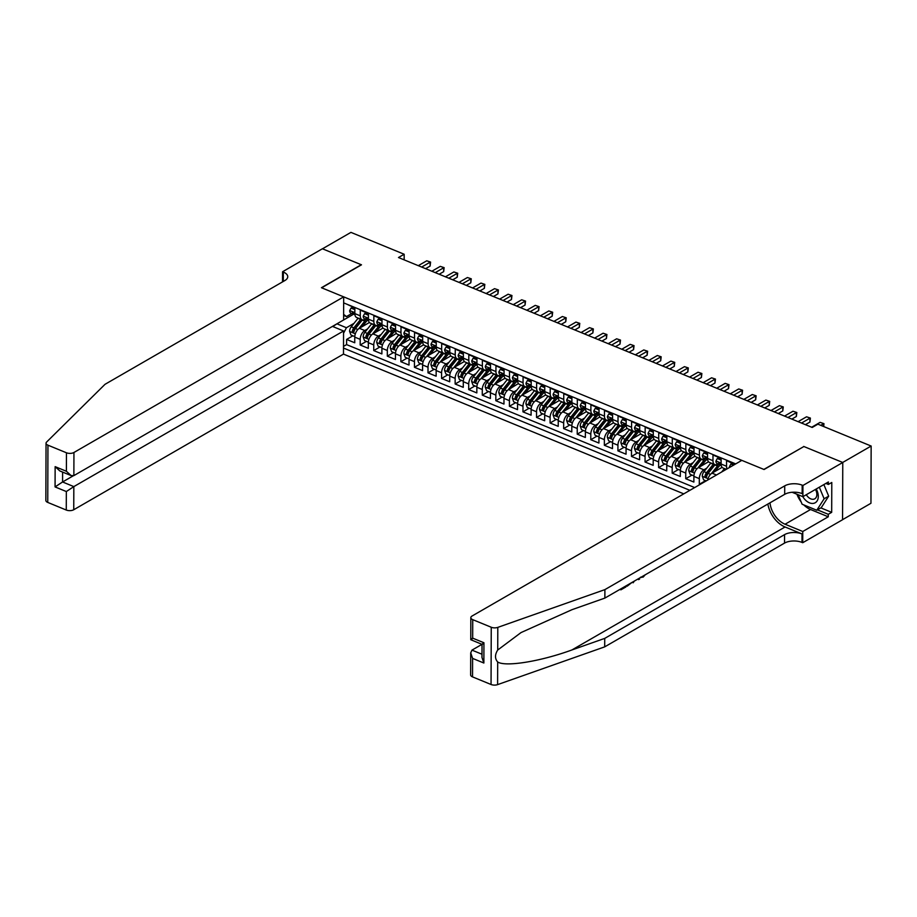 <?xml version="1.0" encoding="UTF-8"?>
<svg xmlns="http://www.w3.org/2000/svg" width="917" height="917" viewBox="0 0 917 917"><rect width="100%" height="100%" fill="white"/><g stroke="black" fill="none" stroke-linecap="round" stroke-linejoin="round"><path stroke-width="1.38" d="M332.47 326.406L343.566 330.968L343.485 354.1L683.773 493.862M842.563 519.664L870.955 503.284L871.15 446.04L817.907 424.17L812.221 427.46L398.482 257.528L404.168 254.25L350.936 232.379L322.475 248.794L361.481 264.818L321.638 287.8L763.861 469.424L803.693 446.636M734.689 464.483L726.551 460.609L726.528 466.26L721.106 464.025A7.084 3.966 112.3 0 0 722.963 467.957L726.298 469.321M721.106 464.025L721.129 458.385L712.99 455.038L712.967 460.689L707.546 458.454A7.084 3.966 112.3 0 0 709.403 462.386L714.824 464.61A7.084 3.966 -67.7 0 1 712.967 460.689M707.546 458.454L707.557 452.815L699.419 449.468L699.407 455.119L693.974 452.883A7.084 3.966 112.3 0 0 695.843 456.815L701.264 459.039A7.084 3.966 -67.7 0 1 699.407 455.119M693.974 452.883L693.997 447.244L685.859 443.897L685.836 449.548L680.414 447.313A7.084 3.966 112.3 0 0 682.271 451.244L687.704 453.468A7.084 3.966 -67.7 0 1 685.836 449.548M680.414 447.313L680.425 441.673L672.287 438.326L672.276 443.977L666.842 441.742A7.084 3.966 112.3 0 0 668.711 445.673L674.133 447.897A7.084 3.966 -67.7 0 1 672.276 443.977M666.842 441.742L666.865 436.102L658.727 432.755L658.704 438.406L653.282 436.171A7.084 3.966 112.3 0 0 655.139 440.103L660.572 442.326A7.084 3.966 -67.7 0 1 658.704 438.406M653.282 436.171L653.305 430.52L645.167 427.184L645.144 432.835L639.711 430.6A7.084 3.966 112.3 0 0 641.579 434.532L647.001 436.756A7.084 3.966 -67.7 0 1 645.144 432.835M639.711 430.6L639.734 424.949L631.595 421.614L631.572 427.253L626.151 425.029A7.084 3.966 112.3 0 0 628.007 428.95L633.441 431.185A7.084 3.966 -67.7 0 1 631.572 427.253M626.151 425.029L626.173 419.378L618.035 416.043L618.012 421.682L612.59 419.459A7.084 3.966 112.3 0 0 614.447 423.379L619.869 425.614A7.084 3.966 -67.7 0 1 618.012 421.682M612.59 419.459L612.602 413.808L604.463 410.472L604.452 416.112L599.019 413.888A7.084 3.966 112.3 0 0 600.887 417.808L606.309 420.043A7.084 3.966 -67.7 0 1 604.452 416.112M599.019 413.888L599.042 408.237L590.903 404.901L590.88 410.541L585.459 408.317A7.084 3.966 112.3 0 0 587.316 412.237L592.749 414.473A7.084 3.966 -67.7 0 1 590.88 410.541M585.459 408.317L585.47 402.666L577.332 399.331L577.32 404.97L571.887 402.746A7.084 3.966 112.3 0 0 573.755 406.667L579.177 408.902A7.084 3.966 -67.7 0 1 577.32 404.97M571.887 402.746L571.91 397.095L563.772 393.76L563.749 399.399L558.327 397.176A7.084 3.966 112.3 0 0 560.184 401.096L565.617 403.331A7.084 3.966 -67.7 0 1 563.749 399.399M558.327 397.176L558.35 391.525L550.211 388.178L550.189 393.829L544.755 391.605A7.084 3.966 112.3 0 0 546.624 395.525L552.045 397.76A7.084 3.966 -67.7 0 1 550.189 393.829M544.755 391.605L544.778 385.954L536.64 382.607L536.617 388.258L531.195 386.034A7.084 3.966 112.3 0 0 533.052 389.954L538.485 392.189A7.084 3.966 -67.7 0 1 536.617 388.258M531.195 386.034L531.218 380.383L523.08 377.036L523.057 382.687L517.635 380.463A7.084 3.966 112.3 0 0 519.492 384.383L524.914 386.607A7.084 3.966 -67.7 0 1 523.057 382.687M517.635 380.463L517.647 374.812L509.508 371.465L509.497 377.116L504.063 374.893A7.084 3.966 112.3 0 0 505.932 378.813L511.354 381.036A7.084 3.966 -67.7 0 1 509.497 377.116M504.063 374.893L504.086 369.242L495.948 365.894L495.925 371.545L490.503 369.322A7.084 3.966 112.3 0 0 492.36 373.242L497.793 375.466A7.084 3.966 -67.7 0 1 495.925 371.545M490.503 369.322L490.515 363.671L482.376 360.324L482.365 365.975L476.932 363.751A7.084 3.966 112.3 0 0 478.8 367.671L484.222 369.895A7.084 3.966 -67.7 0 1 482.365 365.975M476.932 363.751L476.955 358.1L468.816 354.753L468.793 360.404L463.372 358.169A7.084 3.966 112.3 0 0 465.228 362.1L470.662 364.324A7.084 3.966 -67.7 0 1 468.793 360.404M463.372 358.169L463.394 352.529L455.256 349.182L455.233 354.833L449.8 352.598A7.084 3.966 112.3 0 0 451.668 356.53L457.09 358.753A7.084 3.966 -67.7 0 1 455.233 354.833M449.8 352.598L449.823 346.958L441.685 343.611L441.662 349.262L436.24 347.027A7.084 3.966 112.3 0 0 438.097 350.959L443.53 353.183A7.084 3.966 -67.7 0 1 441.662 349.262M436.24 347.027L436.263 341.388L428.124 338.041L428.101 343.692L422.68 341.456A7.084 3.966 112.3 0 0 424.537 345.388L429.958 347.612A7.084 3.966 -67.7 0 1 428.101 343.692M422.68 341.456L422.691 335.817L414.553 332.47L414.541 338.121L409.108 335.886A7.084 3.966 112.3 0 0 410.976 339.817L416.398 342.041A7.084 3.966 -67.7 0 1 414.541 338.121M409.108 335.886L409.131 330.246L400.993 326.899L400.97 332.55L395.548 330.315A7.084 3.966 112.3 0 0 397.405 334.247L402.838 336.47A7.084 3.966 -67.7 0 1 400.97 332.55M395.548 330.315L395.559 324.675L387.421 321.328L387.41 326.979L381.976 324.744A7.084 3.966 112.3 0 0 383.845 328.676L389.267 330.899A7.084 3.966 -67.7 0 1 387.41 326.979M381.976 324.744L381.999 319.093L373.861 315.757L373.838 321.408L368.416 319.173A7.084 3.966 112.3 0 0 370.273 323.105L375.706 325.329A7.084 3.966 -67.7 0 1 373.838 321.408M368.416 319.173L368.439 313.522L360.301 310.187L360.278 315.826A7.084 3.966 112.3 0 0 362.135 319.758A7.084 3.966 112.3 0 0 364.806 319.391L365.356 319.082M369.425 322.486L359.338 328.309A7.084 3.966 112.3 0 0 354.764 337.124L354.753 342.763L346.615 339.428L352.885 335.805M367.591 328.905L364.771 330.533A7.084 3.966 112.3 0 0 360.198 339.347L360.175 344.998L366.456 341.376M360.175 344.998L368.313 348.334L368.336 342.694A7.084 3.966 112.3 0 1 372.91 333.88L382.985 328.057M396.224 333.192A11.245 6.304 -67.7 0 1 396.224 333.479L386.47 339.45A7.084 3.966 112.3 0 0 381.896 348.265L381.873 353.916L373.735 350.569L380.016 346.947M410.117 339.198L400.041 345.021A7.084 3.966 112.3 0 0 395.468 353.836L395.445 359.487L387.306 356.14L393.576 352.518M423.677 344.781L413.601 350.592A7.084 3.966 112.3 0 0 409.028 359.407L409.005 365.058L400.867 361.711L407.148 358.088M437.249 350.351L427.162 356.163A7.084 3.966 112.3 0 0 422.588 364.977L422.577 370.628L414.438 367.281L420.708 363.659M450.809 355.922L440.733 361.734A7.084 3.966 112.3 0 0 436.16 370.548L436.137 376.199L427.998 372.852L434.28 369.23M464.38 361.493L454.293 367.304A7.084 3.966 112.3 0 0 449.72 376.119L449.708 381.77L441.57 378.423L447.84 374.801M477.94 367.064L467.865 372.875A7.084 3.966 112.3 0 0 463.291 381.69L463.268 387.341L455.13 383.994L461.411 380.372M491.512 372.634L481.425 378.446A7.084 3.966 112.3 0 0 476.851 387.261L476.829 392.912L468.69 389.565L474.972 385.942M505.072 378.205L494.997 384.017A7.084 3.966 112.3 0 0 490.423 392.831L490.4 398.482L482.262 395.135L488.532 391.513M518.311 383.329A11.245 6.304 -67.7 0 1 518.311 383.615L508.557 389.587A7.084 3.966 112.3 0 0 503.983 398.402L503.96 404.053L495.822 400.706L502.103 397.084M532.204 389.347L522.117 395.158A7.084 3.966 112.3 0 0 517.543 403.973L517.532 409.624L509.393 406.277L515.663 402.655M545.764 394.918L535.688 400.729A7.084 3.966 112.3 0 0 531.115 409.544L531.092 415.195L522.954 411.848L529.235 408.225M559.336 400.488L549.249 406.3A7.084 3.966 112.3 0 0 544.675 415.114L544.664 420.765L536.525 417.418L542.795 413.808M572.896 406.059L562.82 411.871A7.084 3.966 112.3 0 0 558.247 420.685L558.224 426.336L550.085 423.001L556.367 419.378M586.467 411.63L576.38 417.441A7.084 3.966 112.3 0 0 571.807 426.267L571.784 431.907L563.646 428.571L569.927 424.949M599.695 416.765A11.245 6.304 -67.7 0 1 599.707 417.04L589.952 423.024A7.084 3.966 112.3 0 0 585.378 431.838L585.355 437.478L577.217 434.142L583.487 430.52M613.588 422.771L603.512 428.594A7.084 3.966 112.3 0 0 598.939 437.409L598.916 443.049L590.777 439.713L597.059 436.091M627.159 428.342L617.072 434.165A7.084 3.966 112.3 0 0 612.499 442.98L612.487 448.619L604.349 445.284L610.619 441.662M640.719 433.913L630.644 439.736A7.084 3.966 112.3 0 0 626.07 448.551L626.047 454.19L617.909 450.855L624.19 447.232M653.959 439.048A11.245 6.304 -67.7 0 1 653.959 439.335L644.204 445.307A7.084 3.966 112.3 0 0 639.63 454.121L639.619 459.761L631.481 456.425L637.751 452.803M667.851 445.054L657.776 450.877A7.084 3.966 112.3 0 0 653.202 459.692L653.179 465.343L645.041 461.996L651.322 458.374M681.423 450.625L671.336 456.448A7.084 3.966 112.3 0 0 666.762 465.263L666.739 470.914L658.601 467.567L664.882 463.945M694.983 456.207L684.907 462.019A7.084 3.966 112.3 0 0 680.334 470.834L680.311 476.485L672.172 473.138L678.442 469.515M708.543 461.778L698.467 467.59A7.084 3.966 112.3 0 0 693.894 476.404L693.871 482.055L685.733 478.708L692.014 475.086M699.935 484.543L699.304 484.279L705.574 480.657M714.824 464.61A7.084 3.966 -67.7 0 0 717.495 464.254L718.045 463.933M701.264 459.039A7.084 3.966 -67.7 0 0 703.935 458.672L704.474 458.362M686.306 452.895A13.549 7.588 112.3 0 0 686.134 453.113L679.405 461.572A4.688 2.625 112.3 0 0 677.869 464.885L679.508 463.933A2.396 1.341 -67.7 0 1 680.059 462.993L686.799 454.523A11.245 6.304 -67.7 0 1 687.716 453.468A7.084 3.966 -67.7 0 0 690.363 453.101L690.914 452.792M674.133 447.897A7.084 3.966 -67.7 0 0 676.803 447.53L677.354 447.221M659.174 441.753A13.549 7.588 112.3 0 0 659.002 441.971L652.274 450.43A4.688 2.625 112.3 0 0 650.738 453.732L652.377 452.792A2.396 1.341 -67.7 0 1 652.927 451.852L659.667 443.381A11.245 6.304 -67.7 0 1 660.584 442.326A7.084 3.966 -67.7 0 0 663.243 441.96L663.782 441.65M645.614 436.183A13.549 7.588 112.3 0 0 645.442 436.4L638.702 444.86A4.688 2.625 112.3 0 0 637.177 448.161L638.817 447.221A2.396 1.341 -67.7 0 1 639.367 446.281L646.095 437.81A11.245 6.304 -67.7 0 1 647.012 436.756A7.084 3.966 -67.7 0 0 649.672 436.389L650.222 436.079M633.441 431.185A7.084 3.966 -67.7 0 0 636.111 430.818L636.65 430.509M618.482 425.041A13.549 7.588 112.3 0 0 618.31 425.247L611.57 433.718A4.688 2.625 112.3 0 0 610.046 437.019L611.685 436.079A2.396 1.341 -67.7 0 1 612.235 435.139L618.964 426.669A11.245 6.304 -67.7 0 1 619.881 425.614A7.084 3.966 -67.7 0 0 622.54 425.247L623.09 424.938M604.911 419.47A13.549 7.588 112.3 0 0 604.75 419.677L598.01 428.147A4.688 2.625 112.3 0 0 596.486 431.448L598.113 430.509A2.396 1.341 -67.7 0 1 598.663 429.557L605.403 421.098A11.245 6.304 -67.7 0 1 606.32 420.043A7.084 3.966 -67.7 0 0 608.98 419.677L609.518 419.367M592.749 414.473A7.084 3.966 -67.7 0 0 595.408 414.106L595.958 413.796M577.79 408.329A13.549 7.588 112.3 0 0 577.618 408.535L570.878 417.006A4.688 2.625 112.3 0 0 569.354 420.307L570.993 419.367A2.396 1.341 -67.7 0 1 571.543 418.416L578.272 409.956A11.245 6.304 -67.7 0 1 579.189 408.902A7.084 3.966 -67.7 0 0 581.848 408.535L582.398 408.225M564.219 402.758A13.549 7.588 112.3 0 0 564.047 402.964L557.318 411.435A4.688 2.625 112.3 0 0 555.782 414.736L557.421 413.796A2.396 1.341 -67.7 0 1 557.972 412.845L564.712 404.386A11.245 6.304 -67.7 0 1 565.629 403.331A7.084 3.966 -67.7 0 0 568.288 402.964L568.827 402.655M550.659 397.187A13.549 7.588 112.3 0 0 550.487 397.393L543.747 405.864A4.688 2.625 112.3 0 0 542.222 409.165L543.861 408.225A2.396 1.341 -67.7 0 1 544.411 407.274L551.14 398.815A11.245 6.304 -67.7 0 1 552.057 397.76A7.084 3.966 -67.7 0 0 554.716 397.393L555.266 397.072M537.087 391.616A13.549 7.588 112.3 0 0 536.915 391.823L530.186 400.293A4.688 2.625 112.3 0 0 528.65 403.595L530.29 402.655A2.396 1.341 -67.7 0 1 530.84 401.703L537.58 393.233A11.245 6.304 -67.7 0 1 538.497 392.189A7.084 3.966 -67.7 0 0 541.156 391.823L541.695 391.502M523.527 386.046A13.549 7.588 112.3 0 0 523.355 386.252L516.615 394.723A4.688 2.625 112.3 0 0 515.09 398.024L516.73 397.084A2.396 1.341 -67.7 0 1 517.28 396.133L524.008 387.662A11.245 6.304 -67.7 0 1 524.925 386.619A7.084 3.966 -67.7 0 0 527.584 386.252L528.135 385.931M511.354 381.036A7.084 3.966 -67.7 0 0 514.024 380.681L514.563 380.36M496.395 374.904A13.549 7.588 112.3 0 0 496.223 375.11L489.495 383.581A4.688 2.625 112.3 0 0 487.959 386.882L489.598 385.931A2.396 1.341 -67.7 0 1 490.148 384.991L496.888 376.52A11.245 6.304 -67.7 0 1 497.805 375.477A7.084 3.966 -67.7 0 0 500.453 375.11L501.003 374.789M482.835 369.322A13.549 7.588 112.3 0 0 482.663 369.54L475.923 378.01A4.688 2.625 112.3 0 0 474.398 381.312L476.038 380.36A2.396 1.341 -67.7 0 1 476.588 379.42L483.316 370.949A11.245 6.304 -67.7 0 1 484.233 369.906A7.084 3.966 -67.7 0 0 486.893 369.54L487.443 369.219M469.263 363.751A13.549 7.588 112.3 0 0 469.091 363.969L462.363 372.44A4.688 2.625 112.3 0 0 460.827 375.741L462.466 374.789A2.396 1.341 -67.7 0 1 463.016 373.849L469.756 365.379A11.245 6.304 -67.7 0 1 470.673 364.336A7.084 3.966 -67.7 0 0 473.332 363.969L473.871 363.648M457.09 358.753A7.084 3.966 -67.7 0 0 459.761 358.398L460.311 358.077M443.53 353.183A7.084 3.966 -67.7 0 0 446.201 352.827L446.739 352.506M428.571 347.039A13.549 7.588 112.3 0 0 428.399 347.256L421.66 355.716A4.688 2.625 112.3 0 0 420.135 359.028L421.774 358.077A2.396 1.341 -67.7 0 1 422.324 357.137L429.053 348.666A11.245 6.304 -67.7 0 1 429.97 347.623A7.084 3.966 -67.7 0 0 432.629 347.245L433.179 346.935M416.398 342.041A7.084 3.966 -67.7 0 0 419.069 341.674L419.608 341.365M401.44 335.897A13.549 7.588 112.3 0 0 401.268 336.115L394.539 344.574A4.688 2.625 112.3 0 0 393.003 347.887L394.642 346.935A2.396 1.341 -67.7 0 1 395.193 345.996L401.933 337.525A11.245 6.304 -67.7 0 1 402.85 336.47A7.084 3.966 -67.7 0 0 405.497 336.103L406.048 335.794M387.88 330.326A13.549 7.588 112.3 0 0 387.708 330.544L380.968 339.003A4.688 2.625 112.3 0 0 379.443 342.305L381.082 341.365A2.396 1.341 -67.7 0 1 381.632 340.425L388.361 331.954A11.245 6.304 -67.7 0 1 389.278 330.899A7.084 3.966 -67.7 0 0 391.937 330.533L392.487 330.223M375.706 325.329A7.084 3.966 -67.7 0 0 378.377 324.962L378.916 324.652M735.698 463.899L343.669 302.885M343.508 348.059L689.893 490.331M722.115 467.349L712.028 473.161A7.084 3.966 112.3 0 0 707.66 480.084M706.709 468.186L703.889 469.813L698.467 467.59M693.149 462.615L690.329 464.243L684.907 462.019M679.589 457.044L676.769 458.672L671.336 456.448M666.017 451.473L663.197 453.101L657.776 450.877M652.457 445.903L649.637 447.53L644.204 445.307M638.885 440.332L636.066 441.96L630.644 439.736M625.325 434.761L622.505 436.389L617.072 434.165M611.754 429.19L608.934 430.818L603.512 428.594M598.193 423.62L595.374 425.247L589.952 423.024M584.633 418.049L581.814 419.677L576.38 417.441M571.062 412.478L568.242 414.106L562.82 411.871M557.502 406.907L554.682 408.535L549.249 406.3M543.93 401.337L541.11 402.964L535.688 400.729M530.37 395.766L527.55 397.393L522.117 395.158M516.798 390.195L513.978 391.823L508.557 389.587M503.238 384.624L500.418 386.252L494.997 384.017M489.678 379.053L486.858 380.681L481.425 378.446M476.106 373.483L473.287 375.099L467.865 372.875M462.546 367.912L459.726 369.528L454.293 367.304M448.975 362.33L446.155 363.957L440.733 361.734M435.415 356.759L432.595 358.387L427.162 356.163M421.843 351.188L419.023 352.816L413.601 350.592M408.283 345.617L405.463 347.245L400.041 345.021M394.723 340.047L391.903 341.674L386.47 339.45M381.151 334.476L378.331 336.103L372.91 333.88M346.615 339.428L346.592 344.609L694.673 487.569M699.304 484.279L699.316 478.628A7.084 3.966 -67.7 0 1 703.889 469.813M685.733 478.708L685.756 473.057A7.084 3.966 -67.7 0 1 690.329 464.243M672.172 473.138L672.195 467.487A7.084 3.966 -67.7 0 1 676.769 458.672M658.601 467.567L658.624 461.916A7.084 3.966 -67.7 0 1 663.197 453.101M645.041 461.996L645.064 456.345A7.084 3.966 -67.7 0 1 649.637 447.53M631.481 456.425L631.492 450.774A7.084 3.966 -67.7 0 1 636.066 441.96M617.909 450.855L617.932 445.203A7.084 3.966 -67.7 0 1 622.505 436.389M604.349 445.284L604.36 439.633A7.084 3.966 -67.7 0 1 608.934 430.818M590.777 439.713L590.8 434.062A7.084 3.966 -67.7 0 1 595.374 425.247M577.217 434.142L577.24 428.491A7.084 3.966 -67.7 0 1 581.814 419.677M563.646 428.571L563.668 422.92A7.084 3.966 -67.7 0 1 568.242 414.106M550.085 423.001L550.108 417.35A7.084 3.966 -67.7 0 1 554.682 408.535M536.525 417.418L536.537 411.779A7.084 3.966 -67.7 0 1 541.11 402.964M522.954 411.848L522.977 406.208A7.084 3.966 -67.7 0 1 527.55 397.393M509.393 406.277L509.405 400.637A7.084 3.966 -67.7 0 1 513.978 391.823M495.822 400.706L495.845 395.067A7.084 3.966 -67.7 0 1 500.418 386.252M482.262 395.135L482.285 389.496A7.084 3.966 -67.7 0 1 486.858 380.681M468.69 389.565L468.713 383.925A7.084 3.966 -67.7 0 1 473.287 375.099M455.13 383.994L455.153 378.354A7.084 3.966 -67.7 0 1 459.726 369.528M441.57 378.423L441.581 372.772A7.084 3.966 -67.7 0 1 446.155 363.957M427.998 372.852L428.021 367.201A7.084 3.966 -67.7 0 1 432.595 358.387M414.438 367.281L414.45 361.63A7.084 3.966 -67.7 0 1 419.023 352.816M400.867 361.711L400.889 356.06A7.084 3.966 -67.7 0 1 405.463 347.245M387.306 356.14L387.329 350.489A7.084 3.966 -67.7 0 1 391.903 341.674M373.735 350.569L373.758 344.918A7.084 3.966 -67.7 0 1 378.331 336.103M346.729 304.146L354.868 307.952L354.845 313.603A7.084 3.966 112.3 0 0 356.713 317.523L362.135 319.758A11.245 6.304 -67.7 0 0 361.229 320.812L354.501 329.283A2.396 1.341 -67.7 0 0 353.951 330.223L352.311 331.163C352.667 332.688 353.205 332.917 353.939 331.839A4.688 2.625 -67.7 0 1 355.464 328.538L362.204 320.067A13.549 7.588 -67.7 0 1 362.387 319.838M343.623 314.348L346.466 316.583L351.784 313.511M346.466 316.583L343.623 315.414M353.549 314.233L73.864 475.614L71.09 475.568L59.834 470.948L55.146 466.65L66.402 471.269L71.09 475.568M336.94 323.827L346.42 327.724L343.554 333.238M354.019 323.334L346.42 327.724M803.693 446.441L842.7 462.455L871.15 446.04M404.156 259.855L404.168 254.25M346.592 344.609L343.508 346.385M727.066 468.885A7.084 3.966 -67.7 0 1 726.528 466.26M336.768 323.93L332.791 326.544M354.868 309.659L351.028 308.078L349.664 310.622A4.688 2.625 112.3 0 0 350.89 313.144L353.469 314.199A4.688 2.625 112.3 0 0 353.882 314.302L354.443 314.359M354.868 308.192L352.506 307.229L351.028 308.078M425.591 268.67L430.107 266.068L430.119 262.193L421.682 267.053M426.726 260.806L430.577 262.079L426.726 260.806L418.29 265.666M354.936 314.795A4.688 2.625 -67.7 0 1 354.008 313.419L352.38 312.754A4.688 2.625 112.3 0 0 353.469 314.199M352.541 312.238L353.171 312.296M430.577 262.079L430.107 266.068M362.135 326.693L365.436 322.543A11.245 6.304 -67.7 0 1 368.072 320.01M358.765 328.687L364.783 321.122A13.549 7.588 -67.7 0 1 366.284 319.46M354.787 336.585L350.936 335.003L349.583 331.346A4.688 2.625 -67.7 0 1 351.257 326.807L357.997 318.337A13.549 7.588 -67.7 0 1 358.169 318.13M369.092 322.05A11.245 6.304 -67.7 0 1 369.092 322.337A5.582 3.129 112.3 0 0 369.104 322.669M360.748 319.185A13.549 7.588 112.3 0 0 360.576 319.403L353.836 327.862A4.688 2.625 112.3 0 0 352.311 331.163M353.538 332.493L353.939 331.839M802.822 496.659A11.508 7.714 -120 0 0 805.046 499.662A11.508 7.714 -120 0 0 816.233 501.989A11.508 7.714 -120 0 0 816.21 489.002M806.307 494.71A7.875 5.284 -120 0 0 807.797 496.716A7.875 5.284 -120 0 0 814.766 498.814A7.875 5.284 -120 0 0 815.454 489.437M823.867 484.589L828.681 496.154L821.311 507.617L816.76 510.242L802.111 504.224L798.168 494.744M819.317 487.214L824.131 498.779L816.76 510.242M828.681 496.154L824.131 498.779M343.6 319.976L343.68 296.856L73.945 452.482L73.864 475.614M282.539 281.886L282.574 271.753L322.406 248.771L361.275 264.726L321.443 287.709L343.68 296.856M343.485 354.1L73.75 509.737A5.307 2.579 -179.8 0 1 66.265 510.035L47.753 502.424A5.307 2.579 -179.8 0 1 45.85 500.441L46.045 443.186A5.307 2.579 0.2 0 1 46.595 442.063L105.019 384.315L284.855 280.556A12.391 6.029 0.2 0 0 287.755 276.693A12.391 6.029 0.2 0 0 283.319 272.062L282.574 271.753M66.402 471.269L66.46 452.78L47.948 445.181L47.753 502.424M343.566 330.968L73.83 486.606L73.75 509.737M46.045 443.186A5.307 2.579 0.2 0 0 47.948 445.181M66.46 452.78A5.307 2.579 0.2 0 0 73.945 452.482M284.19 280.934A12.391 6.029 0.2 0 0 283.296 280.533L283.319 272.062M73.142 475.877L62.574 481.975L73.83 486.606L66.333 491.546L55.066 486.916L62.574 481.975L62.608 472.083M620.236 589.218A23.063 15.463 -120 0 0 620.293 589.574L620.901 589.826L620.912 588.829M626.54 585.585A23.063 15.463 -120 0 0 626.598 585.94L627.205 586.181L627.217 585.195M767.85 504.041A23.063 15.463 -120 0 0 785.055 526.977L802.008 533.935L801.985 542.405L802.73 542.715L842.563 519.733L842.769 462.489L803.9 446.522L764.067 469.504L741.819 460.368L472.083 616.006A5.307 2.579 0.2 0 0 470.834 617.657A5.307 2.579 0.2 0 0 472.736 619.651L491.248 627.251A5.307 2.579 0.2 0 0 497.805 627.377L604.899 589.62L784.723 485.861A12.391 6.029 -179.8 0 1 802.18 485.162L802.925 485.471L842.769 462.489M604.899 589.62L604.865 598.09L572.025 609.667L521.039 632.57L497.725 650.015C494.802 654.658 494.79 658.647 497.679 661.982C505.462 667.117 540.503 661.444 571.887 649.97L604.727 638.392L784.551 534.634A12.391 6.029 -179.8 0 1 802.008 533.935M632.524 582.123L633.108 582.788L633.395 581.63M637.831 579.063L638.587 579.624L638.324 578.787M472.736 619.651L472.668 638.14L483.935 642.76L483.867 663.025L481.975 657.478L482.021 644.33L471.968 650.119L481.987 654.234M604.727 638.392L604.693 646.863L784.516 543.105A12.391 6.029 -179.8 0 1 801.985 542.405M802.18 485.162L802.157 493.633A12.391 6.029 -179.8 0 0 784.688 494.332L604.865 598.09M483.867 663.025L472.599 658.406L472.542 676.895L491.053 684.495L491.248 627.251M497.679 661.982L497.599 684.621L604.693 646.863M802.925 485.471L802.891 496.682L828.383 481.975L828.372 484.451L825.873 483.419M820.841 507.892L831.685 512.339L831.788 482.48L828.372 484.451M831.685 512.339L828.269 514.311L828.269 516.787L802.765 531.493L802.73 542.715M769.982 502.814A19.922 13.354 -120 0 0 785.067 524.226L802.765 531.493M802.891 496.682L792.162 492.28M497.599 684.621A5.307 2.579 -179.8 0 1 491.053 684.495M472.542 676.895A5.307 2.579 -179.8 0 1 470.639 674.901L470.719 652.858L471.968 650.119M828.269 516.787L810.559 509.52A19.922 13.354 60 0 1 803.773 504.912M801.16 501.943A19.922 13.354 60 0 1 796.93 494.24M817.425 509.852L828.269 514.311M472.668 638.14C470.421 639.802 470.203 640.135 472.003 639.138M482.021 644.342L470.776 639.722L470.834 617.657M483.935 642.76C481.689 644.422 481.459 644.754 483.259 643.757M472.599 658.406L470.719 652.858M645.201 574.821L643.161 577.102L640.937 577.274M634.404 581.046L633.108 582.788M639.321 578.203L639.607 579.028L638.587 579.624M631.882 582.501L627.205 586.181M625.898 585.952L625.898 586.949L620.901 589.826M368.428 315.23L364.588 313.648L363.224 316.193A4.688 2.625 112.3 0 0 364.462 318.715L367.041 319.769A4.688 2.625 112.3 0 0 367.453 319.873L368.015 319.93M368.439 313.763L366.078 312.8L364.588 313.648M439.163 274.24L443.668 271.638L443.679 267.764L435.254 272.636M440.286 266.377L444.137 267.649L440.286 266.377L431.861 271.237M368.508 320.365A4.688 2.625 -67.7 0 1 367.568 319.001L365.94 318.325A4.688 2.625 112.3 0 0 367.041 319.769M366.112 317.809L366.743 317.867M444.137 267.649L443.668 271.638M381.999 320.801L378.159 319.219L376.795 321.764A4.688 2.625 112.3 0 0 378.022 324.286L380.601 325.34A4.688 2.625 112.3 0 0 381.013 325.443L381.575 325.512M381.999 319.345L379.638 318.371L378.159 319.219M452.723 279.811L457.228 277.209L457.251 273.335L448.814 278.206M453.858 271.948L457.709 273.232L453.858 271.948L445.421 276.808M382.068 325.936A4.688 2.625 -67.7 0 1 381.128 324.572L379.5 323.896A4.688 2.625 112.3 0 0 380.601 325.34M379.672 323.38L380.303 323.437M457.709 273.232L457.228 277.209M395.559 326.372L391.719 324.79L390.355 327.335A4.688 2.625 112.3 0 0 391.593 329.856L394.161 330.911A4.688 2.625 112.3 0 0 394.585 331.014L395.147 331.083M395.559 324.916L393.198 323.942L391.719 324.79M466.295 285.382L470.799 282.78L470.811 278.906L462.386 283.777M467.418 277.519L471.269 278.802L467.418 277.519L458.993 282.379M395.628 331.507A4.688 2.625 -67.7 0 1 394.7 330.143L393.072 329.467A4.688 2.625 112.3 0 0 394.161 330.911M393.233 328.951L393.874 329.008M471.269 278.802L470.799 282.78M409.12 331.943L405.291 330.361L403.916 332.905A4.688 2.625 112.3 0 0 405.154 335.427L407.733 336.482A4.688 2.625 112.3 0 0 408.145 336.585L408.707 336.654M409.131 330.487L406.77 329.512L405.291 330.361M479.855 290.953L484.359 288.351L484.371 284.476L475.946 289.348M480.989 283.089L484.829 284.373L480.989 283.089L472.553 287.949M409.2 337.078A4.688 2.625 -67.7 0 1 408.26 335.714L406.632 335.037A4.688 2.625 112.3 0 0 407.733 336.482M406.804 334.522L407.435 334.579M484.829 284.373L484.359 288.351M375.695 332.263L379.008 328.114A11.245 6.304 -67.7 0 1 381.632 325.581M372.325 334.258L378.343 326.693A13.549 7.588 -67.7 0 1 379.844 325.031M368.347 342.156L364.496 340.574L363.155 336.917A4.688 2.625 -67.7 0 1 364.828 332.378L371.557 323.907A13.549 7.588 -67.7 0 1 371.729 323.701M382.653 327.621A11.245 6.304 -67.7 0 1 382.664 327.908A5.582 3.129 112.3 0 0 382.676 328.24M374.308 324.756A13.549 7.588 112.3 0 0 374.136 324.973L367.408 333.433A4.688 2.625 112.3 0 0 365.872 336.734C366.227 338.258 366.766 338.488 367.499 337.41A4.688 2.625 -67.7 0 1 369.035 334.109L375.764 325.638A13.549 7.588 -67.7 0 1 375.947 325.409M365.872 336.734L367.511 335.794A2.396 1.341 -67.7 0 1 368.061 334.854L374.801 326.383A11.245 6.304 -67.7 0 1 375.718 325.329M367.109 338.064L367.499 337.41M389.255 337.834L392.568 333.685A11.245 6.304 -67.7 0 1 395.204 331.152M385.897 339.829L391.914 332.263A13.549 7.588 -67.7 0 1 393.416 330.601M381.919 347.726L378.068 346.145L376.715 342.488A4.688 2.625 -67.7 0 1 378.389 337.949L385.129 329.478A13.549 7.588 -67.7 0 1 385.3 329.272M379.443 342.305C379.787 343.829 380.337 344.058 381.071 342.981A4.688 2.625 -67.7 0 1 382.595 339.68L389.335 331.209A13.549 7.588 -67.7 0 1 389.519 330.98M380.67 343.634L381.071 342.981M402.827 343.405L406.128 339.256A11.245 6.304 -67.7 0 1 408.764 336.722M399.457 345.4L405.474 337.834A13.549 7.588 -67.7 0 1 406.976 336.172M395.479 353.297L391.628 351.715L390.287 348.059A4.688 2.625 -67.7 0 1 391.96 343.52L398.689 335.049A13.549 7.588 -67.7 0 1 398.861 334.843M409.784 338.763A11.245 6.304 -67.7 0 1 409.796 339.049A5.582 3.129 112.3 0 0 409.807 339.382M393.003 347.887C393.359 349.4 393.897 349.629 394.631 348.552A4.688 2.625 -67.7 0 1 396.167 345.25L402.895 336.78A13.549 7.588 -67.7 0 1 403.079 336.55M394.241 349.205L394.631 348.552M416.387 348.987L419.699 344.826A11.245 6.304 -67.7 0 1 422.336 342.293M413.017 350.97L419.035 343.405A13.549 7.588 -67.7 0 1 420.536 341.743M409.051 358.868L405.199 357.286L403.847 353.641A4.688 2.625 -67.7 0 1 405.52 349.09L412.26 340.62A13.549 7.588 -67.7 0 1 412.432 340.413M423.356 344.333A11.245 6.304 -67.7 0 1 423.356 344.62A5.582 3.129 112.3 0 0 423.367 344.952M415 341.468A13.549 7.588 112.3 0 0 414.839 341.686L408.099 350.145A4.688 2.625 112.3 0 0 406.575 353.458C406.919 354.971 407.469 355.2 408.203 354.122A4.688 2.625 -67.7 0 1 409.727 350.821L416.467 342.35A13.549 7.588 -67.7 0 1 416.639 342.121M406.575 353.458L408.203 352.506A2.396 1.341 -67.7 0 1 408.753 351.566L415.493 343.096A11.245 6.304 -67.7 0 1 416.41 342.052M407.801 354.776L408.203 354.122M422.691 337.513L418.851 335.943L417.487 338.476A4.688 2.625 112.3 0 0 418.714 340.998L421.293 342.052A4.688 2.625 112.3 0 0 421.717 342.156L422.278 342.224M422.691 336.058L420.33 335.083L418.851 335.943M493.415 296.523L497.931 293.921L497.942 290.047L489.506 294.919M494.55 288.66L498.401 289.944L494.55 288.66L486.125 293.52M422.76 342.649A4.688 2.625 -67.7 0 1 421.831 341.284L420.204 340.608A4.688 2.625 112.3 0 0 421.293 342.052M420.364 340.092L420.995 340.15M498.401 289.944L497.931 293.921M429.958 354.558L433.26 350.397A11.245 6.304 -67.7 0 1 435.896 347.864M426.588 356.553L432.606 348.976A13.549 7.588 -67.7 0 1 434.108 347.314M422.611 364.439L418.76 362.857L417.418 359.212A4.688 2.625 -67.7 0 1 419.092 354.661L425.82 346.19A13.549 7.588 -67.7 0 1 425.992 345.984M436.916 349.904A11.245 6.304 -67.7 0 1 436.928 350.191A5.582 3.129 112.3 0 0 436.939 350.523M420.135 359.028C420.49 360.541 421.029 360.771 421.763 359.693A4.688 2.625 -67.7 0 1 423.287 356.392L430.027 347.921A13.549 7.588 -67.7 0 1 430.211 347.703M421.362 360.347L421.763 359.693M436.251 343.084L432.423 341.514L431.047 344.047A4.688 2.625 112.3 0 0 432.285 346.569L434.864 347.623A4.688 2.625 112.3 0 0 435.277 347.726L435.839 347.795M436.263 341.628L433.901 340.654L432.423 341.514M506.986 302.094L511.491 299.492L511.503 295.618L503.078 300.489M508.11 294.231L511.961 295.515L508.11 294.231L499.685 299.091M436.332 348.219A4.688 2.625 -67.7 0 1 435.392 346.855L433.764 346.179A4.688 2.625 112.3 0 0 434.864 347.623M433.936 345.663L434.566 345.72M511.961 295.515L511.491 299.492M443.519 360.129L446.831 355.968A11.245 6.304 -67.7 0 1 449.468 353.435M440.149 362.123L446.166 354.547A13.549 7.588 -67.7 0 1 447.668 352.885M436.171 370.01L432.32 368.428L430.979 364.783A4.688 2.625 -67.7 0 1 432.652 360.232L439.392 351.761A13.549 7.588 -67.7 0 1 439.552 351.555M450.476 355.475A11.245 6.304 -67.7 0 1 450.488 355.762A5.582 3.129 112.3 0 0 450.499 356.094M442.132 352.609A13.549 7.588 112.3 0 0 441.96 352.827L435.231 361.298A4.688 2.625 112.3 0 0 433.695 364.599C434.05 366.112 434.589 366.341 435.323 365.264A4.688 2.625 -67.7 0 1 436.859 361.963L443.587 353.492A13.549 7.588 -67.7 0 1 443.771 353.274M433.695 364.599L435.334 363.648A2.396 1.341 -67.7 0 1 435.884 362.708L442.624 354.237A11.245 6.304 -67.7 0 1 443.541 353.194M434.933 365.917L435.323 365.264M449.823 348.655L445.983 347.084L444.619 349.618A4.688 2.625 112.3 0 0 445.845 352.139L448.424 353.194A4.688 2.625 112.3 0 0 448.837 353.309L449.399 353.366M449.823 347.199L447.462 346.225L445.983 347.084M520.547 307.665L525.063 305.063L525.074 301.189L516.638 306.06M521.681 299.802L525.533 301.085L521.681 299.802L513.245 304.662M449.892 353.79A4.688 2.625 -67.7 0 1 448.963 352.426L447.336 351.75A4.688 2.625 112.3 0 0 448.424 353.194M447.496 351.234L448.126 351.291M525.533 301.085L525.063 305.063M457.09 365.7L460.391 361.539A11.245 6.304 -67.7 0 1 463.028 359.005M453.72 367.694L459.738 360.129A13.549 7.588 -67.7 0 1 461.24 358.455M449.743 375.58L445.891 373.998L444.539 370.353A4.688 2.625 -67.7 0 1 446.212 365.803L452.952 357.343A13.549 7.588 -67.7 0 1 453.124 357.126M464.048 361.046A11.245 6.304 -67.7 0 1 464.048 361.332A5.582 3.129 112.3 0 0 464.059 361.665M455.703 358.18A13.549 7.588 112.3 0 0 455.531 358.398L448.791 366.869A4.688 2.625 112.3 0 0 447.267 370.17C447.622 371.694 448.161 371.912 448.894 370.835A4.688 2.625 -67.7 0 1 450.419 367.534L457.159 359.063A13.549 7.588 -67.7 0 1 457.342 358.845M447.267 370.17L448.906 369.219A2.396 1.341 -67.7 0 1 449.456 368.279L456.185 359.808A11.245 6.304 -67.7 0 1 457.102 358.765M448.493 371.488L448.894 370.835M463.383 354.226L459.543 352.655L458.179 355.188A4.688 2.625 112.3 0 0 459.417 357.71L461.996 358.765A4.688 2.625 112.3 0 0 462.409 358.879L462.97 358.937M463.394 352.77L461.033 351.796L459.543 352.655M534.118 313.236L538.623 310.634L538.634 306.771L530.209 311.631M535.241 305.372L539.093 306.656L535.241 305.372L526.817 310.233M463.463 359.361A4.688 2.625 -67.7 0 1 462.523 357.997L460.896 357.332A4.688 2.625 112.3 0 0 461.996 358.765M461.068 356.805L461.698 356.862M539.093 306.656L538.623 310.634M470.65 371.27L473.963 367.109A11.245 6.304 -67.7 0 1 476.588 364.576M467.28 373.265L473.298 365.7A13.549 7.588 -67.7 0 1 474.8 364.026M463.303 381.151L459.451 379.569L458.11 375.924A4.688 2.625 -67.7 0 1 459.784 371.374L466.512 362.914A13.549 7.588 -67.7 0 1 466.684 362.696M477.608 366.617A11.245 6.304 -67.7 0 1 477.619 366.903A5.582 3.129 112.3 0 0 477.631 367.236M460.827 375.741C461.182 377.265 461.721 377.483 462.455 376.406A4.688 2.625 -67.7 0 1 463.991 373.104L470.719 364.634A13.549 7.588 -67.7 0 1 470.902 364.416M462.065 377.059L462.455 376.406M476.955 359.796L473.115 358.226L471.751 360.759A4.688 2.625 112.3 0 0 472.977 363.281L475.556 364.347A4.688 2.625 112.3 0 0 475.969 364.45L476.531 364.507M476.955 358.341L474.593 357.366L473.115 358.226M547.678 318.807L552.183 316.205L552.206 312.342L543.77 317.202M548.813 310.943L552.664 312.227L548.813 310.943L540.377 315.803M477.023 364.932A4.688 2.625 -67.7 0 1 476.083 363.568L474.456 362.903A4.688 2.625 112.3 0 0 475.556 364.347M474.628 362.375L475.258 362.433M552.664 312.227L552.183 316.205M484.21 376.841L487.523 372.68A11.245 6.304 -67.7 0 1 490.159 370.147M480.852 378.836L486.87 371.27A13.549 7.588 -67.7 0 1 488.371 369.608M476.874 386.722L473.023 385.14L471.67 381.495A4.688 2.625 -67.7 0 1 473.344 376.944L480.084 368.485A13.549 7.588 -67.7 0 1 480.256 368.267M491.18 372.187A11.245 6.304 -67.7 0 1 491.18 372.474A5.582 3.129 112.3 0 0 491.191 372.806M474.398 381.312C474.742 382.836 475.293 383.054 476.026 381.976A4.688 2.625 -67.7 0 1 477.551 378.675L484.291 370.204A13.549 7.588 -67.7 0 1 484.474 369.987M475.625 382.63L476.026 381.976M490.515 365.367L486.675 363.797L485.311 366.33A4.688 2.625 112.3 0 0 486.549 368.852L489.116 369.918A4.688 2.625 112.3 0 0 489.54 370.021L490.102 370.078M490.515 363.911L488.153 362.937L486.675 363.797M561.25 324.377L565.755 321.775L565.766 317.912L557.341 322.773M562.373 316.514L566.225 317.798L562.373 316.514L553.948 321.374M490.584 370.502A4.688 2.625 -67.7 0 1 489.655 369.138L488.027 368.474A4.688 2.625 112.3 0 0 489.116 369.918M488.188 367.946L488.83 368.004M566.225 317.798L565.755 321.775M497.782 382.412L501.083 378.251A11.245 6.304 -67.7 0 1 503.72 375.718M494.412 384.406L500.43 376.841A13.549 7.588 -67.7 0 1 501.931 375.179M490.435 392.293L486.583 390.711L485.242 387.066A4.688 2.625 -67.7 0 1 486.916 382.515L493.644 374.056A13.549 7.588 -67.7 0 1 493.816 373.838M504.74 377.758A11.245 6.304 -67.7 0 1 504.751 378.045A5.582 3.129 112.3 0 0 504.763 378.389M487.959 386.882C488.314 388.407 488.853 388.625 489.586 387.547A4.688 2.625 -67.7 0 1 491.122 384.246L497.851 375.775A13.549 7.588 -67.7 0 1 498.034 375.557M489.197 388.2L489.586 387.547M504.075 370.938L500.246 369.368L498.871 371.901A4.688 2.625 112.3 0 0 500.109 374.423L502.688 375.489A4.688 2.625 112.3 0 0 503.101 375.592L503.662 375.649M504.086 369.482L501.725 368.508L500.246 369.368M574.81 329.948L579.315 327.346L579.326 323.483L570.901 328.343M575.945 322.085L579.785 323.369L575.945 322.085L567.508 326.956M504.155 376.073A4.688 2.625 -67.7 0 1 503.215 374.709L501.588 374.044A4.688 2.625 112.3 0 0 502.688 375.489M501.759 373.517L502.39 373.574M579.785 323.369L579.315 327.346M511.342 387.983L514.655 383.822A11.245 6.304 -67.7 0 1 517.291 381.289M507.972 389.977L513.99 382.412A13.549 7.588 -67.7 0 1 515.492 380.75M504.006 397.863L500.155 396.282L498.802 392.636A4.688 2.625 -67.7 0 1 500.476 388.086L507.216 379.627A13.549 7.588 -67.7 0 1 507.388 379.409M509.955 380.475A13.549 7.588 112.3 0 0 509.795 380.681L503.055 389.152A4.688 2.625 112.3 0 0 501.53 392.453C501.874 393.978 502.424 394.195 503.158 393.118A4.688 2.625 -67.7 0 1 504.682 389.817L511.422 381.346A13.549 7.588 -67.7 0 1 511.594 381.128M501.53 392.453L503.158 391.502A2.396 1.341 -67.7 0 1 503.708 390.562L510.448 382.091A11.245 6.304 -67.7 0 1 511.365 381.048M502.757 393.771L503.158 393.118M517.647 376.509L513.807 374.938L512.443 377.472A4.688 2.625 112.3 0 0 513.669 379.993L516.248 381.059A4.688 2.625 112.3 0 0 516.672 381.163L517.234 381.22M517.647 375.053L515.285 374.079L513.807 374.938M588.37 335.519L592.886 332.917L592.898 329.054L584.461 333.914M589.505 327.656L593.356 328.939L589.505 327.656L581.08 332.527M517.715 381.644A4.688 2.625 -67.7 0 1 516.787 380.28L515.159 379.615A4.688 2.625 112.3 0 0 516.248 381.059M515.32 379.088L515.95 379.145M593.356 328.939L592.886 332.917M524.914 393.553L528.215 389.393A11.245 6.304 -67.7 0 1 530.851 386.859M521.544 395.548L527.562 387.983A13.549 7.588 -67.7 0 1 529.063 386.321M517.566 403.446L513.715 401.864L512.374 398.207A4.688 2.625 -67.7 0 1 514.047 393.657L520.776 385.197A13.549 7.588 -67.7 0 1 520.948 384.98M531.871 388.9A11.245 6.304 -67.7 0 1 531.883 389.186A5.582 3.129 112.3 0 0 531.894 389.53M515.09 398.024C515.446 399.548 515.984 399.766 516.718 398.689A4.688 2.625 -67.7 0 1 518.243 395.387L524.982 386.917A13.549 7.588 -67.7 0 1 525.166 386.699M516.317 399.342L516.718 398.689M531.207 382.08L527.378 380.509L526.003 383.042A4.688 2.625 112.3 0 0 527.241 385.564L529.82 386.63A4.688 2.625 112.3 0 0 530.232 386.733L530.794 386.791M531.218 380.624L528.857 379.649L527.378 380.509M601.942 341.09L606.446 338.488L606.458 334.625L598.033 339.485M603.065 333.226L606.916 334.51L603.065 333.226L594.64 338.098M531.287 387.215A4.688 2.625 -67.7 0 1 530.347 385.851L528.719 385.186A4.688 2.625 112.3 0 0 529.82 386.63M528.891 384.659L529.522 384.716M606.916 334.51L606.446 338.488M538.474 399.124L541.787 394.963A11.245 6.304 -67.7 0 1 544.423 392.43M535.104 401.119L541.122 393.553A13.549 7.588 -67.7 0 1 542.623 391.891M531.126 409.016L527.275 407.435L525.934 403.778A4.688 2.625 -67.7 0 1 527.607 399.239L534.347 390.768A13.549 7.588 -67.7 0 1 534.508 390.55M545.432 394.482A11.245 6.304 -67.7 0 1 545.443 394.757A5.582 3.129 112.3 0 0 545.455 395.101M528.65 403.595C529.006 405.119 529.545 405.337 530.278 404.259A4.688 2.625 -67.7 0 1 531.814 400.958L538.543 392.487A13.549 7.588 -67.7 0 1 538.726 392.27M529.888 404.913L530.278 404.259M544.778 387.65L540.938 386.08L539.574 388.613A4.688 2.625 112.3 0 0 540.801 391.135L543.38 392.201A4.688 2.625 112.3 0 0 543.792 392.304L544.354 392.361M544.778 386.195L542.417 385.22L540.938 386.08M615.502 346.66L620.018 344.058L620.03 340.196L611.593 345.056M616.637 338.797L620.488 340.081L616.637 338.797L608.2 343.669M544.847 392.785A4.688 2.625 -67.7 0 1 543.919 391.421L542.291 390.757A4.688 2.625 112.3 0 0 543.38 392.201M542.451 390.229L543.082 390.298M620.488 340.081L620.018 344.058M552.045 404.695L555.347 400.534A11.245 6.304 -67.7 0 1 557.983 398.012M548.675 406.69L554.693 399.124A13.549 7.588 -67.7 0 1 556.195 397.462M544.698 414.587L540.847 413.005L539.494 409.349A4.688 2.625 -67.7 0 1 541.168 404.81L547.908 396.339A13.549 7.588 -67.7 0 1 548.079 396.121M559.003 400.053A11.245 6.304 -67.7 0 1 559.003 400.328A5.582 3.129 112.3 0 0 559.015 400.672M542.222 409.165C542.577 410.69 543.116 410.908 543.85 409.83A4.688 2.625 -67.7 0 1 545.374 406.529L552.114 398.07A13.549 7.588 -67.7 0 1 552.298 397.84M543.449 410.484L543.85 409.83M558.338 393.221L554.498 391.651L553.134 394.184A4.688 2.625 112.3 0 0 554.372 396.706L556.951 397.772A4.688 2.625 112.3 0 0 557.364 397.875L557.926 397.932M558.35 391.765L555.989 390.802L554.498 391.651M629.073 352.231L633.578 349.629L633.59 345.766L625.165 350.626M630.197 344.368L634.048 345.652L630.197 344.368L621.772 349.239M558.419 398.356A4.688 2.625 -67.7 0 1 557.479 396.992L555.851 396.327A4.688 2.625 112.3 0 0 556.951 397.772M556.023 395.812L556.653 395.869M634.048 345.652L633.578 349.629M565.606 410.266L568.918 406.105A11.245 6.304 -67.7 0 1 571.543 403.583M562.236 412.26L568.253 404.695A13.549 7.588 -67.7 0 1 569.755 403.033M558.258 420.158L554.407 418.576L553.066 414.92A4.688 2.625 -67.7 0 1 554.739 410.38L561.468 401.91A13.549 7.588 -67.7 0 1 561.64 401.692M572.563 405.623A11.245 6.304 -67.7 0 1 572.575 405.899A5.582 3.129 112.3 0 0 572.586 406.242M555.782 414.736C556.138 416.261 556.676 416.478 557.41 415.401A4.688 2.625 -67.7 0 1 558.946 412.1L565.674 403.64A13.549 7.588 -67.7 0 1 565.858 403.411M557.02 416.054L557.41 415.401M571.91 398.803L568.07 397.221L566.706 399.755A4.688 2.625 112.3 0 0 567.932 402.288L570.512 403.342A4.688 2.625 112.3 0 0 570.924 403.446L571.486 403.503M571.91 397.336L569.549 396.373L568.07 397.221M642.634 357.802L647.138 355.2L647.161 351.337L638.725 356.197M643.768 349.939L647.62 351.222L643.768 349.939L635.332 354.81M571.979 403.927A4.688 2.625 -67.7 0 1 571.039 402.563L569.411 401.898A4.688 2.625 112.3 0 0 570.512 403.342M569.583 401.382L570.214 401.44M647.62 351.222L647.138 355.2M579.166 415.837L582.478 411.676A11.245 6.304 -67.7 0 1 585.115 409.154M575.807 417.831L581.825 410.266A13.549 7.588 -67.7 0 1 583.327 408.604M571.83 425.729L567.978 424.147L566.626 420.49A4.688 2.625 -67.7 0 1 568.299 415.951L575.039 407.48A13.549 7.588 -67.7 0 1 575.211 407.263M586.135 411.194A11.245 6.304 -67.7 0 1 586.135 411.469A5.582 3.129 112.3 0 0 586.146 411.813M569.354 420.307C569.698 421.831 570.248 422.049 570.982 420.983A4.688 2.625 -67.7 0 1 572.506 417.671L579.246 409.211A13.549 7.588 -67.7 0 1 579.429 408.982M570.58 421.625L570.982 420.983M585.47 404.374L581.63 402.792L580.266 405.325A4.688 2.625 112.3 0 0 581.504 407.859L584.072 408.913A4.688 2.625 112.3 0 0 584.496 409.016L585.057 409.074M585.47 402.907L583.109 401.944L581.63 402.792M656.205 363.373L660.71 360.771L660.721 356.908L652.296 361.768M657.329 355.509L661.18 356.793L657.329 355.509L648.904 360.381M585.539 409.498A4.688 2.625 -67.7 0 1 584.61 408.134L582.983 407.469A4.688 2.625 112.3 0 0 584.072 408.913M583.143 406.953L583.785 407.01M661.18 356.793L660.71 360.771M592.737 421.407L596.039 417.246A11.245 6.304 -67.7 0 1 598.675 414.725M589.367 423.402L595.385 415.837A13.549 7.588 -67.7 0 1 596.887 414.175M585.39 431.299L581.538 429.718L580.197 426.061A4.688 2.625 -67.7 0 1 581.871 421.522L588.599 413.051A13.549 7.588 -67.7 0 1 588.771 412.845M591.35 413.899A13.549 7.588 112.3 0 0 591.178 414.106L584.45 422.577A4.688 2.625 112.3 0 0 582.914 425.878C583.269 427.402 583.808 427.62 584.542 426.554A4.688 2.625 -67.7 0 1 586.078 423.241L592.806 414.782A13.549 7.588 -67.7 0 1 592.99 414.553M582.914 425.878L584.553 424.938A2.396 1.341 -67.7 0 1 585.103 423.986L591.843 415.527A11.245 6.304 -67.7 0 1 592.76 414.473M584.14 427.196L584.542 426.554M599.03 409.945L595.202 408.363L593.826 410.896A4.688 2.625 112.3 0 0 595.064 413.429L597.643 414.484A4.688 2.625 112.3 0 0 598.056 414.587L598.618 414.644M599.042 408.478L596.68 407.515L595.202 408.363M669.765 368.943L674.27 366.341L674.282 362.479L665.857 367.339M670.9 361.092L674.74 362.364L670.9 361.092L662.464 365.952M599.11 415.069A4.688 2.625 -67.7 0 1 598.171 413.705L596.543 413.04A4.688 2.625 112.3 0 0 597.643 414.484M596.715 412.524L597.345 412.581M674.74 362.364L674.27 366.341M606.297 426.978L609.61 422.817A11.245 6.304 -67.7 0 1 612.247 420.295M602.928 428.973L608.945 421.407A13.549 7.588 -67.7 0 1 610.447 419.745M598.961 436.87L595.11 435.288L593.758 431.632A4.688 2.625 -67.7 0 1 595.431 427.093L602.171 418.622A13.549 7.588 -67.7 0 1 602.343 418.416M613.267 422.336A11.245 6.304 -67.7 0 1 613.267 422.622A5.582 3.129 112.3 0 0 613.278 422.955M596.486 431.448C596.829 432.973 597.38 433.202 598.113 432.125A4.688 2.625 -67.7 0 1 599.638 428.812L606.378 420.353A13.549 7.588 -67.7 0 1 606.55 420.124M597.712 432.767L598.113 432.125M612.602 415.516L608.762 413.934L607.398 416.478A4.688 2.625 112.3 0 0 608.624 419L611.203 420.055A4.688 2.625 112.3 0 0 611.628 420.158L612.189 420.215M612.602 414.048L610.241 413.086L608.762 413.934M683.325 374.514L687.842 371.924L687.853 368.049L679.417 372.91M684.46 366.662L688.312 367.935L684.46 366.662L676.035 371.523M612.671 420.651A4.688 2.625 -67.7 0 1 611.742 419.275L610.114 418.611A4.688 2.625 112.3 0 0 611.203 420.055M610.275 418.095L610.905 418.152M688.312 367.935L687.842 371.924M619.869 432.549L623.17 428.388A11.245 6.304 -67.7 0 1 625.807 425.866M616.499 434.543L622.517 426.978A13.549 7.588 -67.7 0 1 624.019 425.316M612.522 442.441L608.67 440.859L607.329 437.203A4.688 2.625 -67.7 0 1 609.003 432.664L615.731 424.193A13.549 7.588 -67.7 0 1 615.903 423.986M626.827 427.907A11.245 6.304 -67.7 0 1 626.838 428.193A5.582 3.129 112.3 0 0 626.85 428.526M610.046 437.019C610.401 438.544 610.94 438.773 611.673 437.696A4.688 2.625 -67.7 0 1 613.198 434.383L619.938 425.924A13.549 7.588 -67.7 0 1 620.121 425.694M611.272 438.349L611.673 437.696M626.162 421.086L622.334 419.505L620.958 422.049A4.688 2.625 112.3 0 0 622.196 424.571L624.775 425.626A4.688 2.625 112.3 0 0 625.188 425.729L625.749 425.786M626.173 419.619L623.812 418.656L622.334 419.505M696.897 380.097L701.402 377.495L701.413 373.62L692.988 378.48M698.02 372.233L701.872 373.506L698.02 372.233L689.595 377.093M626.242 426.222A4.688 2.625 -67.7 0 1 625.302 424.846L623.675 424.181A4.688 2.625 112.3 0 0 624.775 425.626M623.847 423.665L624.477 423.723M701.872 373.506L701.402 377.495M633.429 438.12L636.742 433.97A11.245 6.304 -67.7 0 1 639.378 431.437M630.059 440.114L636.077 432.549A13.549 7.588 -67.7 0 1 637.579 430.887M626.082 448.012L622.23 446.43L620.889 442.773A4.688 2.625 -67.7 0 1 622.563 438.234L629.303 429.764A13.549 7.588 -67.7 0 1 629.463 429.557M640.387 433.477A11.245 6.304 -67.7 0 1 640.398 433.764A5.582 3.129 112.3 0 0 640.41 434.096M632.042 430.612A13.549 7.588 112.3 0 0 631.87 430.83L625.142 439.289A4.688 2.625 112.3 0 0 623.606 442.59C623.961 444.115 624.5 444.344 625.234 443.266A4.688 2.625 -67.7 0 1 626.769 439.965L633.498 431.494A13.549 7.588 -67.7 0 1 633.681 431.265M623.606 442.59L625.245 441.65A2.396 1.341 -67.7 0 1 625.795 440.71L632.535 432.239A11.245 6.304 -67.7 0 1 633.452 431.185M624.844 443.92L625.234 443.266M639.734 426.657L635.894 425.075L634.53 427.62A4.688 2.625 112.3 0 0 635.756 430.142L638.335 431.196A4.688 2.625 112.3 0 0 638.748 431.299L639.309 431.357M639.734 425.19L637.372 424.227L635.894 425.075M710.457 385.667L714.973 383.065L714.985 379.191L706.548 384.063M711.592 377.804L715.443 379.076L711.592 377.804L703.156 382.664M639.802 431.792A4.688 2.625 -67.7 0 1 638.874 430.417L637.246 429.752A4.688 2.625 112.3 0 0 638.335 431.196M637.407 429.236L638.037 429.294M715.443 379.076L714.973 383.065M647.001 443.69L650.302 439.541A11.245 6.304 -67.7 0 1 652.938 437.008M643.631 445.685L649.649 438.12A13.549 7.588 -67.7 0 1 651.15 436.458M639.653 453.583L635.802 452.001L634.449 448.344A4.688 2.625 -67.7 0 1 636.123 443.805L642.863 435.334A13.549 7.588 -67.7 0 1 643.035 435.128M637.177 448.161C637.533 449.685 638.072 449.915 638.805 448.837A4.688 2.625 -67.7 0 1 640.33 445.536L647.07 437.065A13.549 7.588 -67.7 0 1 647.253 436.836M638.404 449.49L638.805 448.837M653.294 432.228L649.454 430.646L648.09 433.191A4.688 2.625 112.3 0 0 649.328 435.713L651.907 436.767A4.688 2.625 112.3 0 0 652.319 436.87L652.881 436.928M653.305 430.761L650.944 429.798L649.454 430.646M724.029 391.238L728.534 388.636L728.545 384.762L720.12 389.633M725.152 383.375L729.004 384.659L725.152 383.375L716.727 388.235M653.374 437.363A4.688 2.625 -67.7 0 1 652.434 435.999L650.806 435.323A4.688 2.625 112.3 0 0 651.907 436.767M650.978 434.807L651.609 434.864M729.004 384.659L728.534 388.636M660.561 449.261L663.874 445.112A11.245 6.304 -67.7 0 1 666.499 442.579M657.191 451.256L663.209 443.69A13.549 7.588 -67.7 0 1 664.71 442.028M653.213 459.153L649.362 457.572L648.021 453.915A4.688 2.625 -67.7 0 1 649.694 449.376L656.423 440.905A13.549 7.588 -67.7 0 1 656.595 440.699M667.519 444.619A11.245 6.304 -67.7 0 1 667.53 444.905A5.582 3.129 112.3 0 0 667.542 445.238M650.738 453.732C651.093 455.256 651.632 455.485 652.365 454.408A4.688 2.625 -67.7 0 1 653.901 451.107L660.63 442.636A13.549 7.588 -67.7 0 1 660.813 442.407M651.976 455.061L652.365 454.408M666.865 437.799L663.025 436.217L661.661 438.762A4.688 2.625 112.3 0 0 662.888 441.283L665.467 442.338A4.688 2.625 112.3 0 0 665.88 442.441L666.441 442.51M666.865 436.343L664.504 435.369L663.025 436.217M737.589 396.809L742.094 394.207L742.117 390.333L733.68 395.204M738.724 388.946L742.575 390.229L738.724 388.946L730.287 393.806M666.934 442.934A4.688 2.625 -67.7 0 1 665.994 441.57L664.366 440.894A4.688 2.625 112.3 0 0 665.467 442.338M664.538 440.378L665.169 440.435M742.575 390.229L742.094 394.207M674.121 454.832L677.434 450.683A11.245 6.304 -67.7 0 1 680.07 448.149M670.763 456.826L676.78 449.261A13.549 7.588 -67.7 0 1 678.282 447.599M666.785 464.724L662.934 463.142L661.581 459.486A4.688 2.625 -67.7 0 1 663.255 454.947L669.995 446.476A13.549 7.588 -67.7 0 1 670.167 446.27M681.09 450.19A11.245 6.304 -67.7 0 1 681.09 450.476A5.582 3.129 112.3 0 0 681.102 450.809M672.746 447.324A13.549 7.588 112.3 0 0 672.574 447.542L665.834 456.001A4.688 2.625 112.3 0 0 664.309 459.314C664.653 460.827 665.203 461.056 665.937 459.979A4.688 2.625 -67.7 0 1 667.461 456.677L674.201 448.207A13.549 7.588 -67.7 0 1 674.385 447.977M664.309 459.314L665.948 458.362A2.396 1.341 -67.7 0 1 666.499 457.423L673.227 448.952A11.245 6.304 -67.7 0 1 674.144 447.897M665.536 460.632L665.937 459.979M680.425 443.37L676.586 441.788L675.221 444.332A4.688 2.625 112.3 0 0 676.459 446.854L679.027 447.909A4.688 2.625 112.3 0 0 679.451 448.012L680.013 448.081M680.425 441.914L678.064 440.939L676.586 441.788M751.161 402.38L755.665 399.778L755.677 395.903L747.252 400.775M752.284 394.516L756.135 395.8L752.284 394.516L743.859 399.376M680.494 448.505A4.688 2.625 -67.7 0 1 679.566 447.141L677.938 446.464A4.688 2.625 112.3 0 0 679.027 447.909M678.099 445.949L678.74 446.006M756.135 395.8L755.665 399.778M687.693 460.414L690.994 456.253A11.245 6.304 -67.7 0 1 693.63 453.72M684.323 462.397L690.341 454.832A13.549 7.588 -67.7 0 1 691.842 453.17M680.345 470.295L676.494 468.713L675.153 465.068A4.688 2.625 -67.7 0 1 676.826 460.517L683.555 452.047A13.549 7.588 -67.7 0 1 683.727 451.84M694.65 455.76A11.245 6.304 -67.7 0 1 694.662 456.047A5.582 3.129 112.3 0 0 694.673 456.379M677.869 464.885C678.225 466.398 678.763 466.627 679.497 465.549A4.688 2.625 -67.7 0 1 681.033 462.248L687.761 453.777A13.549 7.588 -67.7 0 1 687.945 453.548M679.096 466.203L679.497 465.549M693.986 448.94L690.157 447.37L688.782 449.903A4.688 2.625 112.3 0 0 690.02 452.425L692.599 453.479A4.688 2.625 112.3 0 0 693.011 453.583L693.573 453.651M693.997 447.485L691.636 446.51L690.157 447.37M764.721 407.95L769.225 405.348L769.237 401.474L760.812 406.346M765.855 400.087L769.695 401.371L765.855 400.087L757.419 404.947M694.066 454.075A4.688 2.625 -67.7 0 1 693.126 452.711L691.498 452.035A4.688 2.625 112.3 0 0 692.599 453.479M691.67 451.519L692.301 451.577M769.695 401.371L769.225 405.348M707.557 454.511L703.717 452.941L702.353 455.474A4.688 2.625 112.3 0 0 703.58 457.996L706.159 459.05A4.688 2.625 112.3 0 0 706.583 459.153L707.145 459.222M707.557 453.055L705.196 452.081L703.717 452.941M778.281 413.521L782.797 410.919L782.809 407.045L774.372 411.916M779.416 405.658L783.267 406.942L779.416 405.658L770.991 410.518M707.626 459.646A4.688 2.625 -67.7 0 1 706.698 458.282L705.07 457.606A4.688 2.625 112.3 0 0 706.159 459.05M705.23 457.09L705.861 457.147M783.267 406.942L782.797 410.919M721.117 460.082L717.289 458.511L715.913 461.045A4.688 2.625 112.3 0 0 717.151 463.566L719.73 464.621A4.688 2.625 112.3 0 0 720.143 464.736L720.705 464.793M721.129 458.626L718.768 457.652L717.289 458.511M791.852 419.092L796.357 416.49L796.369 412.616L787.944 417.487M792.976 411.229L796.827 412.512L792.976 411.229L784.551 416.089M721.198 465.217A4.688 2.625 -67.7 0 1 720.258 463.853L718.63 463.177A4.688 2.625 112.3 0 0 719.73 464.621M718.802 462.661L719.432 462.718M796.827 412.512L796.357 416.49M701.253 465.985L704.565 461.824A11.245 6.304 -67.7 0 1 707.202 459.291M697.883 467.979L703.901 460.403A13.549 7.588 -67.7 0 1 705.402 458.741M693.917 475.866L690.065 474.284L688.713 470.639A4.688 2.625 -67.7 0 1 690.386 466.088L697.126 457.617A13.549 7.588 -67.7 0 1 697.298 457.411M708.222 461.331A11.245 6.304 -67.7 0 1 708.222 461.618A5.582 3.129 112.3 0 0 708.233 461.95M699.866 458.466A13.549 7.588 112.3 0 0 699.705 458.683L692.965 467.143A4.688 2.625 112.3 0 0 691.441 470.455C691.785 471.968 692.335 472.198 693.069 471.12A4.688 2.625 -67.7 0 1 694.593 467.819L701.333 459.348A13.549 7.588 -67.7 0 1 701.505 459.13M691.441 470.455L693.069 469.504A2.396 1.341 -67.7 0 1 693.619 468.564L700.359 460.093A11.245 6.304 -67.7 0 1 701.276 459.05M692.667 471.774L693.069 471.12M714.824 471.556L718.126 467.395A11.245 6.304 -67.7 0 1 720.762 464.862M711.454 473.55L717.472 465.974A13.549 7.588 -67.7 0 1 718.974 464.311M706.205 480.921L703.626 479.855L702.284 476.21A4.688 2.625 -67.7 0 1 703.958 471.659L710.686 463.188A13.549 7.588 -67.7 0 1 710.858 462.982M721.782 466.902A11.245 6.304 -67.7 0 1 721.794 467.189A5.582 3.129 112.3 0 0 721.805 467.521M713.437 464.036A13.549 7.588 112.3 0 0 713.266 464.254L706.526 472.725A4.688 2.625 112.3 0 0 705.001 476.026C705.356 477.539 705.895 477.768 706.629 476.691A4.688 2.625 -67.7 0 1 708.153 473.39L714.893 464.919A13.549 7.588 -67.7 0 1 715.077 464.701M705.001 476.026L706.64 475.075A2.396 1.341 -67.7 0 1 707.19 474.135L713.919 465.664A11.245 6.304 -67.7 0 1 714.836 464.621M706.228 477.344L706.629 476.691M721.69 471.98L724.258 468.77A13.549 7.588 -67.7 0 1 724.419 468.553M733.497 465.171L730.849 464.082L729.485 466.615A4.688 2.625 112.3 0 0 729.565 467.441M734.689 464.197L732.328 463.223L730.849 464.082M805.413 424.663L809.929 422.061L809.94 418.198L801.504 423.058M806.547 416.799L810.399 418.083L806.547 416.799L798.111 421.66M810.399 418.083L809.929 422.061M823.489 426.462L823.5 423.769L820.761 425.339M820.107 422.37L823.959 423.654L820.107 422.37L811.683 427.23M823.959 423.654L823.695 426.554M716.486 474.983L712.028 473.161M364.771 330.533L359.338 328.309M360.198 339.347L354.764 337.124M699.316 478.628L693.894 476.404M685.756 473.057L680.334 470.834M672.195 467.487L666.762 465.263M658.624 461.916L653.202 459.692M645.064 456.345L639.63 454.121M631.492 450.774L626.07 448.551M617.932 445.203L612.499 442.98M604.36 439.633L598.939 437.409M590.8 434.062L585.378 431.838M577.24 428.491L571.807 426.267M563.668 422.92L558.247 420.685M550.108 417.35L544.675 415.114M536.537 411.779L531.115 409.544M522.977 406.208L517.543 403.973M509.405 400.637L503.983 398.402M495.845 395.067L490.423 392.831M482.285 389.496L476.851 387.261M468.713 383.925L463.291 381.69M455.153 378.354L449.72 376.119M441.581 372.772L436.16 370.548M428.021 367.201L422.588 364.977M414.45 361.63L409.028 359.407M400.889 356.06L395.468 353.836M387.329 350.489L381.896 348.265M373.758 344.918L368.336 342.694M360.278 315.826L354.845 313.603M354.856 312.674L349.698 310.554M349.618 331.438L355.349 333.799M362.204 320.067L364.783 321.122M357.997 318.337L360.576 319.403M355.464 328.538L357.848 329.512M351.257 326.807L353.836 327.862M66.265 510.035L66.333 491.546M55.066 486.916L55.146 466.65M571.887 649.97L785.055 526.977M784.551 534.634L784.516 543.105M784.688 494.332L784.723 485.861M497.805 627.377L497.725 650.015M810.559 509.52L785.067 524.226M368.416 318.245L363.258 316.124M381.988 323.816L376.83 321.695M395.548 329.386L390.39 327.266M409.108 334.957L403.95 332.837M363.189 337.009L368.909 339.37M375.764 325.638L378.343 326.693M371.557 323.907L374.136 324.973M369.035 334.109L371.408 335.083M364.828 332.378L367.408 333.433M376.749 342.58L382.481 344.941M389.335 331.209L391.914 332.263M385.129 329.478L387.708 330.544M382.595 339.68L384.98 340.654M378.389 337.949L380.968 339.003M390.321 348.151L396.041 350.512M402.895 336.78L405.474 337.834M398.689 335.049L401.268 336.115M396.167 345.25L398.54 346.225M391.96 343.52L394.539 344.574M403.881 353.733L409.612 356.083M416.467 342.35L419.035 343.405M412.26 340.62L414.839 341.686M409.727 350.821L412.111 351.796M405.52 349.09L408.099 350.145M422.68 340.528L417.522 338.407M417.453 359.304L423.173 361.653M430.027 347.921L432.606 348.976M425.82 346.19L428.399 347.256M423.287 356.392L425.671 357.366M419.092 354.661L421.66 355.716M436.24 346.099L431.082 343.978M431.013 364.874L436.744 367.224M443.587 353.492L446.166 354.547M439.392 351.761L441.96 352.827M436.859 361.963L439.232 362.937M432.652 360.232L435.231 361.298M449.811 351.67L444.653 349.549M444.573 370.445L450.304 372.795M457.159 359.063L459.738 360.129M452.952 357.343L455.531 358.398M450.419 367.534L452.803 368.508M446.212 365.803L448.791 366.869M463.372 357.24L458.213 355.12M458.145 376.016L463.864 378.366M470.719 364.634L473.298 365.7M466.512 362.914L469.091 363.969M463.991 373.104L466.363 374.079M459.784 371.374L462.363 372.44M476.943 362.811L471.785 360.702M471.705 381.587L477.436 383.936M484.291 370.204L486.87 371.27M480.084 368.485L482.663 369.54M477.551 378.675L479.935 379.649M473.344 376.944L475.923 378.01M490.503 368.382L485.345 366.273M485.276 387.157L490.996 389.507M497.851 375.775L500.43 376.841M493.644 374.056L496.223 375.11M491.122 384.246L493.495 385.22M486.916 382.515L489.495 383.581M504.063 373.953L498.905 371.843M498.837 392.728L504.568 395.078M511.422 381.346L513.99 382.412M507.216 379.627L509.795 380.681M504.682 389.817L507.067 390.791M500.476 388.086L503.055 389.152M517.635 379.535L512.477 377.414M512.397 398.299L518.128 400.649M524.982 386.917L527.562 387.983M520.776 385.197L523.355 386.252M518.243 395.387L520.627 396.362M514.047 393.657L516.615 394.723M531.195 385.106L526.037 382.985M525.968 403.87L531.688 406.22M538.543 392.487L541.122 393.553M534.347 390.768L536.915 391.823M531.814 400.958L534.187 401.933M527.607 399.239L530.186 400.293M544.767 390.676L539.609 388.556M539.528 409.44L545.26 411.79M552.114 398.07L554.693 399.124M547.908 396.339L550.487 397.393M545.374 406.529L547.758 407.503M541.168 404.81L543.747 405.864M558.327 396.247L553.169 394.127M553.1 415.011L558.82 417.361M565.674 403.64L568.253 404.695M561.468 401.91L564.047 402.964M558.946 412.1L561.319 413.086M554.739 410.38L557.318 411.435M571.899 401.818L566.74 399.697M566.66 420.582L572.391 422.932M579.246 409.211L581.825 410.266M575.039 407.48L577.618 408.535M572.506 417.671L574.89 418.656M568.299 415.951L570.878 417.006M585.459 407.389L580.301 405.268M580.232 426.153L585.952 428.503M592.806 414.782L595.385 415.837M588.599 413.051L591.178 414.106M586.078 423.241L588.45 424.227M581.871 421.522L584.45 422.577M599.019 412.959L593.861 410.839M593.792 431.724L599.523 434.073M606.378 420.353L608.945 421.407M602.171 418.622L604.75 419.677M599.638 428.812L602.022 429.798M595.431 427.093L598.01 428.147M612.59 418.53L607.432 416.41M607.352 437.294L613.083 439.644M619.938 425.924L622.517 426.978M615.731 424.193L618.31 425.247M613.198 434.383L615.582 435.369M609.003 432.664L611.57 433.718M626.151 424.101L620.992 421.98M620.924 442.865L626.643 445.215M633.498 431.494L636.077 432.549M629.303 429.764L631.87 430.83M626.769 439.965L629.142 440.939M622.563 438.234L625.142 439.289M639.722 429.672L634.564 427.551M634.484 448.436L640.215 450.797M647.07 437.065L649.649 438.12M642.863 435.334L645.442 436.4M640.33 445.536L642.714 446.51M636.123 443.805L638.702 444.86M653.282 435.243L648.124 433.122M648.055 454.007L653.775 456.368M660.63 442.636L663.209 443.69M656.423 440.905L659.002 441.971M653.901 451.107L656.274 452.081M649.694 449.376L652.274 450.43M666.854 440.813L661.696 438.693M661.615 459.577L667.347 461.939M674.201 448.207L676.78 449.261M669.995 446.476L672.574 447.542M667.461 456.677L669.846 457.652M663.255 454.947L665.834 456.001M680.414 446.384L675.256 444.264M675.187 465.16L680.907 467.51M687.761 453.777L690.341 454.832M683.555 452.047L686.134 453.113M681.033 462.248L683.406 463.223M676.826 460.517L679.405 461.572M693.974 451.955L688.816 449.834M707.546 457.526L702.388 455.405M721.106 463.096L715.948 460.976M688.747 470.73L694.478 473.08M701.333 459.348L703.901 460.403M697.126 457.617L699.705 458.683M694.593 467.819L696.977 468.793M690.386 466.088L692.965 467.143M702.307 476.301L708.039 478.651M714.893 464.919L717.472 465.974M710.686 463.188L713.266 464.254M708.153 473.39L710.537 474.364M703.958 471.659L706.526 472.725M724.258 468.77L726.012 469.493M730.448 466.936L729.519 466.547M640.559 577.183L641.281 577.481"/></g></svg>
